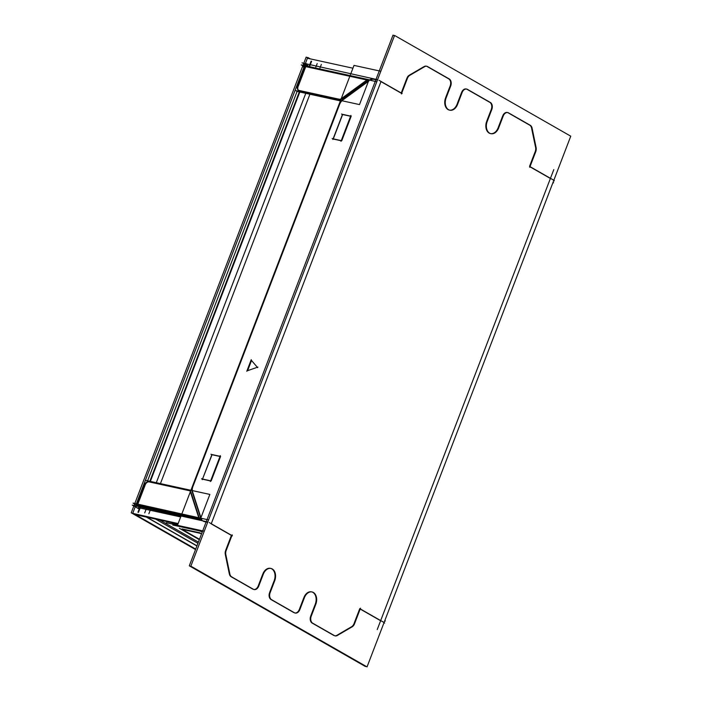 <?xml version="1.0" encoding="UTF-8"?>
<svg xmlns="http://www.w3.org/2000/svg" width="702" height="702" viewBox="0 0 702 702"><rect width="100%" height="100%" fill="white"/><g stroke="black" fill="none" stroke-linecap="round" stroke-linejoin="round"><path stroke-width="1.05" d="M343.506 99.508L368.962 80.949M339.61 104.379A7.371 5.168 119.8 0 1 342.971 99.903A7.371 5.168 119.8 0 0 339.61 104.379A7.371 5.168 119.8 0 1 342.971 99.903M339.347 105.063L193.164 485.881M192.567 491.716A7.371 5.168 119.8 0 1 192.901 486.574A7.371 5.168 119.8 0 0 192.567 491.716A7.371 5.168 119.8 0 1 192.901 486.574M201.026 517.979L192.734 492.242M202.211 520.445A7.371 5.168 119.8 0 1 201.298 518.813A7.371 5.168 119.8 0 0 202.211 520.445A7.371 5.168 119.8 0 1 201.298 518.813A7.371 5.168 119.8 0 0 202.211 520.445M204.185 521.604L206.107 522.025M375.868 79.756L374.359 79.431M370.314 80.037A7.371 5.168 119.8 0 1 373.955 79.344A7.371 5.168 119.8 0 0 370.314 80.037A7.371 5.168 119.8 0 1 373.955 79.344M341.19 140.76L333.441 139.066M333.231 139.022L332.871 139.47M333.134 138.838L342.629 114.523M342.839 114.575L350.596 116.269M351.114 116.383L341.769 140.725L351.114 116.383L341.769 140.725L332.458 138.689M212.092 454.598L202.281 479.677M211.89 454.694L202.527 479.036L212.039 454.729M212.25 454.773L219.998 456.467M220.525 456.581L211.179 480.931L220.525 456.581L211.179 480.931L201.86 478.887M210.6 480.967L202.852 479.273M247.613 370.674L251.527 360.486L257.318 367.278L251.527 360.477L247.613 370.674L251.527 360.486L257.318 367.278L247.613 370.682M206.827 522.183A3.317 0.509 21 0 1 207.643 522.393A3.317 0.509 21 0 0 206.827 522.183A3.317 0.509 21 0 1 207.643 522.393M377.413 80.133A3.317 0.509 -159 0 0 376.597 79.923A3.317 0.509 -159 0 1 377.413 80.133A3.317 0.509 -159 0 0 376.597 79.923M225.684 550.307L231.397 535.407L211.205 523.867L231.397 535.407L225.684 550.307L231.397 535.407L211.205 523.867M383.669 622.288L380.686 620.586L550.394 178.475L529.949 166.786M551.377 178.852L529.545 166.365L534.942 152.299M535.582 147.438A5.528 3.852 -77.7 0 1 535.205 151.623A5.528 3.852 -77.7 0 0 535.582 147.438A5.528 3.852 -77.7 0 1 535.205 151.623M531.704 128.738L535.451 146.797M529.712 125.158A5.528 3.852 -77.7 0 1 531.554 128.036A5.528 3.852 -77.7 0 0 529.712 125.158A5.528 3.852 -77.7 0 1 531.554 128.036M529.396 124.982L508.669 113.127M507.546 112.557A5.528 3.852 -77.7 0 1 508.064 112.785A5.528 3.852 -77.7 0 0 502.983 115.251A5.528 3.852 -77.7 0 1 507.292 112.487M502.685 115.927L498.376 127.141M486.451 121.999A9.223 6.423 102.3 0 0 490.435 133.582A9.223 6.423 102.3 0 0 498.113 127.834A9.223 6.423 102.3 0 1 489.373 133.204A9.223 6.423 102.3 0 1 486.451 121.999A9.223 6.423 102.3 0 0 489.373 133.204A9.223 6.423 102.3 0 0 498.113 127.834A9.223 6.423 102.3 0 1 489.373 133.204A9.223 6.423 102.3 0 1 486.451 121.999M486.697 121.306L491.005 110.082M489.803 102.343A5.528 3.852 -77.7 0 1 491.268 109.398A5.528 3.852 -77.7 0 0 489.803 102.343A5.528 3.852 -77.7 0 1 491.268 109.398M489.487 102.159L467.576 89.628M466.453 89.057A5.528 3.852 -77.7 0 1 466.97 89.286A5.528 3.852 -77.7 0 0 461.89 91.751A5.528 3.852 -77.7 0 1 466.189 88.987M461.583 92.427L457.283 103.642M445.358 98.499A9.223 6.423 102.3 0 0 449.333 110.082A9.223 6.423 102.3 0 0 457.011 104.335A9.223 6.423 102.3 0 1 448.271 109.705A9.223 6.423 102.3 0 1 445.358 98.499A9.223 6.423 102.3 0 0 448.271 109.705A9.223 6.423 102.3 0 0 457.011 104.335A9.223 6.423 102.3 0 1 448.271 109.705A9.223 6.423 102.3 0 1 445.358 98.499M445.594 97.806L449.912 86.574M448.701 78.843A5.528 3.852 -77.7 0 1 450.166 85.898A5.528 3.852 -77.7 0 0 448.701 78.843A5.528 3.852 -77.7 0 1 450.166 85.898M448.385 78.659L427.667 66.813M426.544 66.234A5.528 3.852 -77.7 0 1 427.062 66.462A5.528 3.852 -77.7 0 0 424.657 66.295A5.528 3.852 -77.7 0 1 426.281 66.163M409.275 75.219L424.069 66.576M407.186 77.571A5.528 3.852 -77.7 0 1 408.81 75.526A5.528 3.852 -77.7 0 0 407.186 77.571A5.528 3.852 -77.7 0 1 408.81 75.526M406.888 78.247L401.228 92.997M401.167 93.147L380.975 81.599L211.267 523.71L380.975 81.599L401.167 93.147L380.975 81.599L211.267 523.71M225.193 553.825A5.528 3.852 -77.7 0 1 225.447 551A5.528 3.852 -77.7 0 0 225.193 553.825A5.528 3.852 -77.7 0 1 225.447 551M229.326 573.885L225.298 554.483M230.818 576.526A5.528 3.852 -77.7 0 1 229.51 574.569A5.528 3.852 -77.7 0 0 230.818 576.526A5.528 3.852 -77.7 0 1 229.51 574.569M231.177 576.772L252.817 589.145M253.703 589.461A5.528 3.852 -77.7 0 0 258.204 585.994A5.528 3.852 -77.7 0 1 253.703 589.461A5.528 3.852 -77.7 0 0 258.204 585.994A5.528 3.852 -77.7 0 1 253.861 589.487M258.468 585.301L262.767 574.096M274.184 580.615A9.223 6.423 102.3 0 0 270.454 568.348A9.223 6.423 102.3 0 0 263.057 573.411A9.223 6.423 102.3 0 1 271.972 568.989A9.223 6.423 102.3 0 1 274.184 580.615A9.223 6.423 102.3 0 0 271.972 568.989A9.223 6.423 102.3 0 0 263.057 573.411A9.223 6.423 102.3 0 1 271.972 568.989A9.223 6.423 102.3 0 1 274.184 580.615M273.929 581.3L269.621 592.523M270.726 599.35A5.528 3.852 -77.7 0 1 269.384 593.225A5.528 3.852 -77.7 0 0 270.726 599.35A5.528 3.852 -77.7 0 1 269.384 593.225M271.086 599.587L293.919 612.644M294.805 612.969A5.528 3.852 -77.7 0 0 299.298 609.494A5.528 3.852 -77.7 0 1 294.805 612.969A5.528 3.852 -77.7 0 0 299.298 609.494A5.528 3.852 -77.7 0 1 294.954 612.986M299.57 608.801L303.869 597.595M315.286 604.115A9.223 6.423 102.3 0 0 311.548 591.847A9.223 6.423 102.3 0 0 304.159 596.911A9.223 6.423 102.3 0 1 313.074 592.488A9.223 6.423 102.3 0 1 315.286 604.115A9.223 6.423 102.3 0 0 313.074 592.488A9.223 6.423 102.3 0 0 304.159 596.911A9.223 6.423 102.3 0 1 313.074 592.488A9.223 6.423 102.3 0 1 315.286 604.115M315.022 604.799L310.714 616.023M311.82 622.849A5.528 3.852 -77.7 0 1 310.486 616.725A5.528 3.852 -77.7 0 0 311.82 622.849A5.528 3.852 -77.7 0 1 310.486 616.725M312.179 623.086L333.827 635.459M334.705 635.784A5.528 3.852 -77.7 0 0 336.82 635.354A5.528 3.852 -77.7 0 1 334.705 635.784A5.528 3.852 -77.7 0 0 336.82 635.354A5.528 3.852 -77.7 0 1 334.863 635.81M351.149 626.983L337.381 635.02M354.001 623.674A5.528 3.852 -77.7 0 1 351.614 626.711A5.528 3.852 -77.7 0 0 354.001 623.674A5.528 3.852 -77.7 0 1 351.614 626.711M354.264 622.981L359.714 608.783M360.179 609.046L380.624 620.735M199.473 539.294L182.178 529.405M182.16 528.939L199.701 532.783M366.9 80.01L305.774 66.629L366.9 80.01L305.774 66.629L298.341 85.995M298.596 90.321A3.685 2.589 119.8 0 1 298.069 86.706A3.685 2.589 119.8 0 0 298.64 90.347A3.685 2.589 119.8 0 1 298.069 86.706A3.685 2.589 119.8 0 0 298.64 90.347M306.353 64.979L307.616 65.251A2.211 1.544 102.3 0 0 306.142 65.953A2.211 1.544 102.3 0 1 307.924 65.374A2.211 1.544 102.3 0 0 306.142 65.953A2.211 1.544 102.3 0 1 307.924 65.374M137.39 505.528A2.211 1.544 102.3 0 0 137.381 506.256A2.211 1.544 102.3 0 1 137.39 505.528A2.211 1.544 102.3 0 0 137.381 506.256M137.829 504.141L145.016 485.415M145.279 484.74A3.685 2.589 119.8 0 1 149.166 481.905A3.685 2.589 119.8 0 0 145.279 484.74A3.685 2.589 119.8 0 1 149.166 481.905M188.68 490.549L149.447 481.967M189.97 490.917A3.685 2.589 119.8 0 1 190.496 491.365A3.685 2.589 119.8 0 0 189.452 490.716A3.685 2.589 119.8 0 1 189.733 490.803M317.207 63.54L315.856 67.059M305.949 92.875L156.3 482.713M146.753 507.572L144.717 512.872M155.651 519.12L197.938 543.304M321.34 64.444L319.989 67.962M310.082 93.778L160.433 483.617M150.886 508.485L148.859 513.776M159.784 520.024L198.394 542.102M379.264 70.911L354.01 65.391L341.207 98.745M341.04 99.166L190.479 491.409M190.374 491.681L177.457 525.342L202.711 530.87M369.647 79.888A7.371 5.168 119.8 0 1 373.999 79.229M369.629 79.861L341.953 100.044M343.076 99.263A7.371 5.168 -60.2 0 0 338.908 104.809M178.992 525.675L178.826 526.123L202.536 531.317M342.085 96.472L189.505 493.954M192.313 491.997A7.371 5.168 119.8 0 1 192.725 485.626M191.927 490.882L201.018 519.111M200.684 517.962A7.371 5.168 -60.2 0 0 201.948 520.393M206.888 522.034L203.203 521.226M212.197 524.245L209.214 522.542M205.844 521.805L207.713 522.209M204.247 531.238A3.317 0.509 -159 0 0 202.966 530.94M380.809 71.288A3.317 0.509 -159 0 0 379.528 70.99M381.958 81.985L378.983 80.282M375.614 79.537L377.483 79.949M376.658 79.774L372.973 78.966M365.663 666.11L365.488 666.558L189.294 565.812L393.015 35.1L394.392 35.89M232.38 535.784L211.267 523.718M570.761 136.188L367.041 666.9L190.847 566.154L394.568 35.442L570.761 136.188M381.607 621.112L359.775 608.634M550.456 178.326L553.43 180.028M535.995 151.053L529.747 167.322M535.433 152.404A5.528 3.852 102.3 0 0 535.933 146.902M531.941 127.483L536.249 148.227M532.186 128.843A5.528 3.852 102.3 0 0 529.756 125.061M508.125 112.636L530.694 125.535M509.029 113.206A5.528 3.852 102.3 0 0 507.818 112.601A5.528 3.852 102.3 0 0 502.974 116.751M498.376 128.641L503.474 115.356M498.885 127.255A9.223 6.423 -77.7 0 1 490.961 133.696A9.223 6.423 -77.7 0 1 487.504 120.744M492.058 108.828L486.96 122.113M491.497 110.188A5.528 3.852 102.3 0 0 489.847 102.238M467.032 89.136L490.786 102.72M467.936 89.707A5.528 3.852 102.3 0 0 466.716 89.101A5.528 3.852 102.3 0 0 461.872 93.252M457.274 105.142L462.372 91.857M457.783 103.756A9.223 6.423 -77.7 0 1 449.859 110.196A9.223 6.423 -77.7 0 1 446.402 97.245M450.956 85.328L445.858 98.613M450.394 86.688A5.528 3.852 102.3 0 0 448.745 78.738M427.123 66.313L449.684 79.221M428.027 66.892A5.528 3.852 102.3 0 0 426.807 66.278A5.528 3.852 102.3 0 0 424.087 67.032M409.284 75.632L425.105 66.392M410.319 75.079A5.528 3.852 102.3 0 0 407.178 79.072M401.421 93.954L407.669 77.676M402.149 93.524L381.037 81.45M354.256 624.482L360.503 608.204M354.756 623.086A5.528 3.852 -77.7 0 1 351.614 627.079M336.828 635.766L352.65 626.526M337.846 635.126A5.528 3.852 -77.7 0 1 335.126 635.88A5.528 3.852 -77.7 0 1 333.906 635.266M312.241 622.937L334.81 635.837M313.18 623.42A5.528 3.852 -77.7 0 1 311.53 615.47M316.075 603.544L310.977 616.83M315.523 604.913A9.223 6.423 102.3 0 0 312.074 591.962A9.223 6.423 102.3 0 0 304.15 598.402M299.561 610.301L304.659 597.016M300.052 608.906A5.528 3.852 -77.7 0 1 295.217 613.057A5.528 3.852 -77.7 0 1 293.998 612.451M271.147 599.438L294.901 613.021M272.086 599.92A5.528 3.852 -77.7 0 1 270.437 591.97M274.973 580.045L269.875 593.33M274.429 581.414A9.223 6.423 102.3 0 0 270.972 568.462A9.223 6.423 102.3 0 0 263.048 574.903M258.459 586.802L263.557 573.516M258.959 585.407A5.528 3.852 -77.7 0 1 254.115 589.557A5.528 3.852 -77.7 0 1 252.895 588.952M231.239 576.623L253.799 589.522M232.178 577.097A5.528 3.852 -77.7 0 1 229.747 573.315M225.684 553.931L229.993 574.675M225.991 555.256A5.528 3.852 -77.7 0 1 226.5 549.754M232.186 534.836L225.939 551.105M203.817 479.457L201.571 478.729M220.323 455.633L210.389 481.502M211.267 454.396L220.586 456.432M213.215 454.966L210.977 454.229M333.239 139.005L342.681 114.391M342.462 114.487L333.117 138.838M334.406 139.259L332.169 138.522M350.912 115.426L340.988 141.304M341.856 114.198L351.175 116.234M343.804 114.759L341.567 114.031M257.897 367.067L247.016 370.884M246.797 371.244L251.237 359.661M251.167 360.065L257.66 367.681M166.225 522.7L177.518 525.175M201.965 531.186L202.474 531.475M172.28 522.762A1.843 1.281 102.3 0 0 172.165 524.008M177.904 524.166L172.218 522.92M200.21 533.309L181.406 529.194M201.553 533.871L199.579 533.169M201.562 533.845L199.5 532.66M179.352 528.255L199.324 539.671M182.037 529.326L181.441 529.334L182.046 529.782M137.943 512.267L140.286 506.16M149.833 481.291L299.473 91.453M309.02 66.585L311.109 61.162M146.385 517.093L196.902 545.981M138.461 512.381L140.804 506.274M150.351 481.405L299.991 91.567M309.538 66.699L311.618 61.276M146.902 517.207L196.964 545.831M552.983 182.485L553.597 182.836L552.913 182.687M376.79 81.739L301.255 64.917L304.194 66.602M340.803 99.035L367.637 79.475M341.909 98.157A3.685 2.589 119.8 0 1 338.662 99.035M306.037 65.935L369.041 79.721L368.734 80.528M368.647 80.774L359.503 104.589L295.261 90.532M305.519 65.821L304.808 65.663M298.078 90.225L339.97 99.394M340.382 100.895L296.63 91.313M305.572 65.663L297.332 87.136M299.429 90.444A3.685 2.589 119.8 0 1 298.359 90.207A3.685 2.589 119.8 0 1 297.92 85.758M306.923 63.943L306.353 63.628L305.037 67.059M553.773 180.449L554.378 180.791L553.694 180.642M377.579 79.695L302.044 62.882M303.931 67.295L302.632 66.55A2.211 1.553 119.8 0 1 303.712 64.584A2.211 1.553 119.8 0 1 305.458 64.268A2.211 1.553 119.8 0 1 305.616 64.373M195.533 549.552L131.239 512.793L133.836 506.037M134.029 505.528L134.617 503.992M134.81 503.483L302.816 65.812M303.01 65.304L303.606 63.777M303.799 63.268L306.169 57.081L307.546 57.871M134.53 505.633A2.211 1.553 -60.2 0 1 134.959 503.36L135.389 503.615M135.214 506.826L132.274 505.142L207.81 521.963M383.924 622.902L384.617 623.06L384.003 622.709M137.373 503.843L136.056 507.283L138.355 508.599M145.077 483.775L136.837 505.238M144.594 485.179A3.685 2.589 119.8 0 1 149.201 481.818M136.074 505.238L200.307 519.296L200.737 518.19M200.798 518.023L209.854 494.427L145.612 480.37M188.426 490.408A3.685 2.589 119.8 0 1 189.505 490.654A3.685 2.589 119.8 0 1 190.549 492.462M189.786 490.628L147.894 481.458M135.995 504.782L133.055 503.097L208.591 519.919M384.705 620.866L385.398 621.016L384.784 620.665M195.709 549.104L132.792 513.127L307.722 57.424L310.249 58.863M134.214 513.952L135.275 514.636M352.93 68.208L308.213 58.424M133.512 513.539L178.132 523.56M177.966 524.008L134.793 514.557M198.684 517.462L190.242 491.277M377.228 629.58L553.79 169.63L377.228 629.58M424.657 66.295A5.528 3.852 -77.7 0 1 427.062 66.462A5.528 3.852 -77.7 0 0 424.657 66.295M461.89 91.751A5.528 3.852 -77.7 0 1 466.97 89.286A5.528 3.852 -77.7 0 0 461.89 91.751M502.983 115.251A5.528 3.852 -77.7 0 1 508.064 112.785A5.528 3.852 -77.7 0 0 502.983 115.251M380.686 620.586L550.394 178.475L380.686 620.586M173.289 525.149L198.104 530.58A5.528 0.851 21 0 1 202.299 531.932A5.528 0.851 21 0 0 198.104 530.58L173.289 525.149L198.104 530.58A5.528 0.851 21 0 1 202.299 531.932M172.657 524.113A1.843 1.281 -77.7 0 1 172.727 523.034A1.843 1.281 -77.7 0 0 172.657 524.113A1.843 1.281 -77.7 0 1 172.727 523.034M198.596 530.686L172.797 525.035L198.596 530.686M340.97 99.359A3.685 2.589 119.8 0 1 340.198 99.526A3.685 2.589 119.8 0 0 340.97 99.359M366.9 80.616L341.839 98.894L366.9 80.616M299.35 90.672L339.628 99.491L299.35 90.672M180.677 516.944L138.162 507.634L180.677 516.944M137.574 504.808L198.877 518.225L137.574 504.808M190.891 492.111L199.061 517.462L190.891 492.111M147.613 480.809L297.086 91.418M136.311 504.536L201.895 518.892L136.311 504.536M368.848 80.432L304.51 66.357L368.848 80.432M189.452 490.716A3.685 2.589 119.8 0 1 190.496 491.365A3.685 2.589 119.8 0 0 189.452 490.716"/></g></svg>
